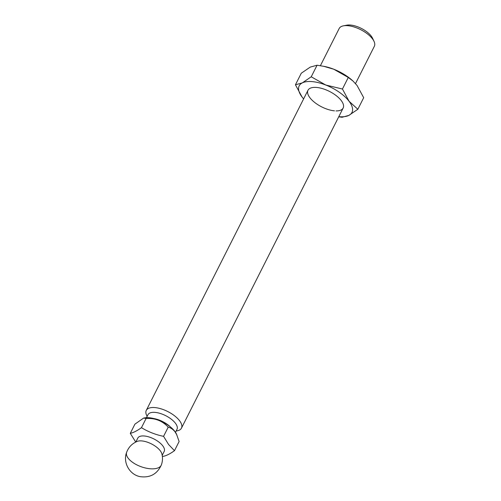 <?xml version="1.0" encoding="UTF-8"?>
<svg xmlns="http://www.w3.org/2000/svg" width="501" height="501" viewBox="0 0 501 501"><rect width="100%" height="100%" fill="white"/><g stroke="black" fill="none" stroke-linecap="round" stroke-linejoin="round"><path stroke-width="0.75" d="M126.64 452.297C128.619 447.117 132.17 443.479 137.299 441.368A14.78 6.494 26.8 0 1 160.251 450.75A14.78 6.494 26.8 0 1 161.848 453.768C162.831 457.513 162.675 461.214 161.385 464.859A18.474 8.642 -160.1 0 1 136.115 464.508A18.474 8.642 19.9 0 1 126.64 452.297C122.626 462.379 129.565 474.81 140.274 476.67C150.231 477.948 157.27 474.009 161.385 464.859M147.119 416.375L146.611 415.298A19.708 8.655 26.8 0 1 146.279 410.388A19.708 8.655 26.8 0 1 161.19 408.872A19.708 8.655 26.8 0 1 179.533 420.683A19.708 8.655 26.8 0 1 181.456 428.161A19.708 8.655 26.8 0 1 177.298 430.804L176.139 431.035M355.516 83.579L374.36 46.267A19.708 8.655 -153.2 0 0 374.022 41.351A19.708 8.655 -153.2 0 0 372.437 38.796A19.708 8.655 -153.2 0 0 347.876 25.695A19.708 8.655 -153.2 0 0 343.335 25.852A19.708 8.655 -153.2 0 0 339.183 28.494L320.402 65.687M374.022 41.351L372.575 38.264A16.627 7.302 -153.2 0 0 350.512 25.05A16.627 7.302 -153.2 0 0 346.686 25.188L343.335 25.852M146.461 417.671L147.958 414.709A16.257 7.139 26.8 0 1 160.264 413.457A16.257 7.139 26.8 0 1 175.394 423.201A16.257 7.139 26.8 0 1 176.978 429.37L175.482 432.332M135.733 442.064L130.279 433.34L134.913 424.159L143.599 418.078L144.457 417.909A20.566 9.037 26.8 0 1 174.83 431.411A20.566 9.037 26.8 0 1 176.484 434.085L179.12 441.506L174.486 450.681C170.127 453.818 166.395 455.71 163.295 456.348L162.324 456.135M143.599 418.078L146.098 418.492C155.116 417.972 162.481 420.859 168.204 427.165C170.722 427.766 172.977 429.294 174.974 431.737L176.909 434.993M135.815 442.02L137.806 438.087A14.78 6.494 26.8 0 1 148.985 436.953A14.78 6.494 26.8 0 1 162.744 445.815A14.78 6.494 26.8 0 1 164.184 451.414L162.199 455.346M168.204 427.165L163.57 436.34L168.549 444.456L174.486 450.681M146.098 418.492L141.464 427.672C148.202 431.806 155.567 434.699 163.57 436.34M130.279 433.34C133.379 432.695 137.105 430.804 141.464 427.672M336.008 110.915A19.708 8.655 -153.2 0 0 340.887 100.112A19.708 8.655 -153.2 0 0 316.676 87.456A19.708 8.655 -153.2 0 0 315.705 87.393A19.708 8.655 -153.2 0 0 310.194 98.102A19.708 8.655 -153.2 0 0 334.474 110.834M338.732 116.802L342.051 117.272L348.884 115.387A29.559 12.982 26.8 0 1 338.92 116.677A29.559 12.982 26.8 0 1 338.801 116.664M357.846 109.268L363.688 97.701L357.056 85.464L353.017 81.049L348.283 77.455L333.747 69.219A29.559 12.982 -153.2 0 0 324.479 66.445L317.077 65.218L311.234 76.785L302.266 82.903A29.559 12.982 26.8 0 1 325.763 85.02A29.559 12.982 26.8 0 1 349.072 101.265A29.559 12.982 26.8 0 1 348.884 115.387L357.846 109.268L349.072 101.265L342.44 89.021L325.763 85.02L311.234 76.785M353.017 81.049L352.547 80.617A29.559 12.982 -153.2 0 0 333.747 69.219L323.452 66.232M303.625 98.897A29.559 12.982 26.8 0 1 302.078 97.025A29.559 12.982 26.8 0 1 302.266 82.903L295.44 84.788L302.078 97.025L303.619 98.91M348.283 77.455L342.44 89.021M317.077 65.218L310.251 67.103L301.283 73.221L295.44 84.788M153.669 418.517A16.257 7.139 26.8 0 1 170.522 427.034M181.456 428.161L343.16 108.028M146.279 410.388L307.983 90.261"/></g></svg>
